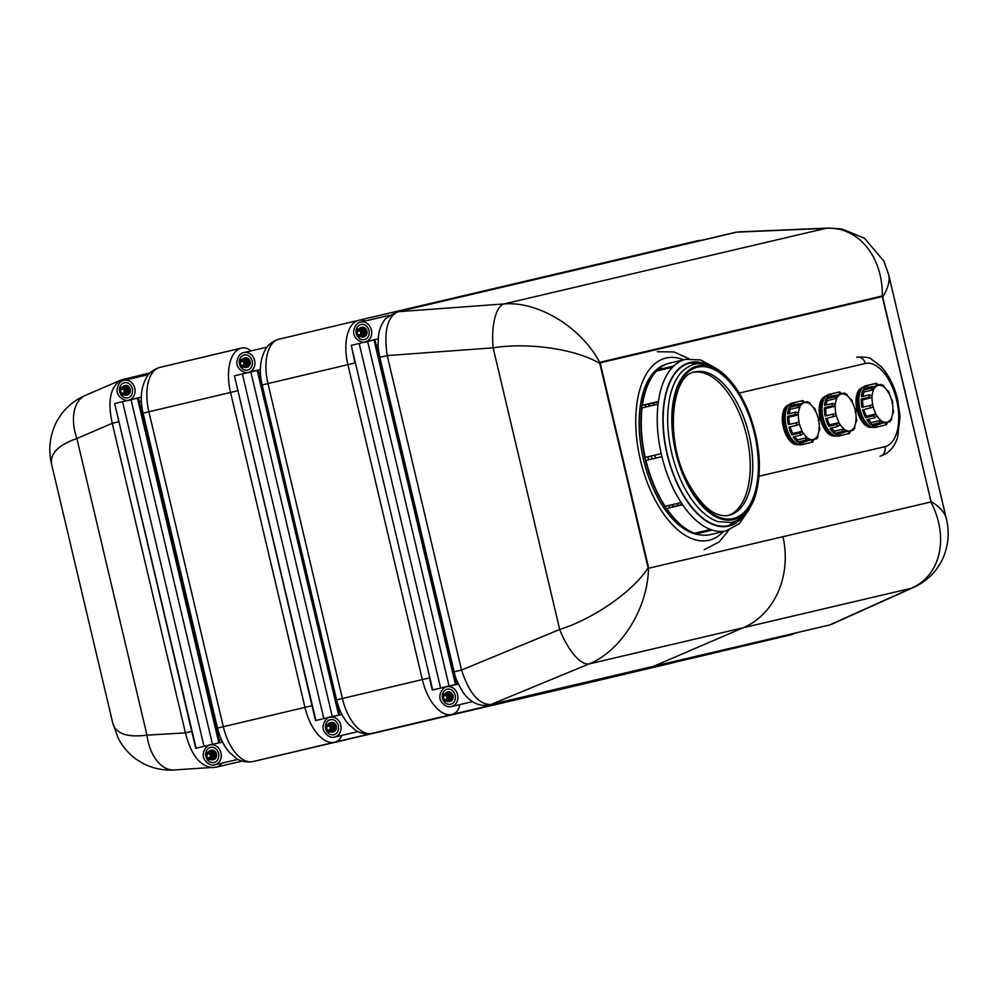 <?xml version="1.0" encoding="UTF-8"?>
<svg xmlns="http://www.w3.org/2000/svg" width="998" height="998" viewBox="0 0 998 998"><rect width="100%" height="100%" fill="white"/><g stroke="black" fill="none" stroke-linecap="round" stroke-linejoin="round"><path stroke-width="1.5" d="M221.444 739.755L219.211 740.279L221.444 739.743M396.505 311.925L396.505 311.925A12.213 10.491 76.8 0 1 398.04 311.7C387.274 316.803 383.669 331.423 387.224 355.587L379.839 357.346C378.878 350.647 377.381 350.834 378.591 335.228C378.916 333.544 379.365 326.67 385.59 318.636L396.505 311.925L735.289 232.384A12.213 10.491 -103.2 0 0 735.277 232.384A12.213 10.491 -103.2 0 1 736.823 232.16L735.277 232.384M913.607 587.398A40.706 25.536 -114.2 0 1 913.395 587.498A40.706 25.536 -114.2 0 1 911.012 588.346C940.64 576.021 949.51 537.411 930.847 501.982L782.968 536.699A81.412 69.91 76.8 0 1 743.323 627.717L653.553 666.302A12.213 10.491 76.8 0 1 652.056 666.801A12.213 10.491 -103.2 0 0 653.553 666.302L743.323 627.717A81.412 69.91 -103.2 0 0 782.968 536.699L648.488 568.274C647.814 608.244 621.243 651.02 589.045 663.944A40.706 15.257 -112.4 0 1 559.703 629.489C593.785 618.772 633.306 591.203 648.101 567.825L599.798 363.459C576.096 349.113 528.404 342.127 493.137 347.828A40.706 15.257 -94.2 0 1 503.965 303.941C538.533 301.059 581.447 327.406 599.948 362.873L882.307 296.568L930.997 501.395C939.692 506.822 944.807 512.585 946.329 518.673L888.694 274.787C890.054 280.887 888.058 288.31 882.706 297.03L882.669 297.042M882.307 295.957C882.893 256.237 857.756 226.084 825.932 228.342A40.706 25.549 -92.5 0 1 828.39 228.043A40.706 25.549 -92.5 0 1 828.402 228.043L841.875 228.941L864.455 238.235L883.891 261.152L888.694 274.774M458.182 683.68L456.298 684.117L458.169 683.667M340.518 711.549L338.871 711.936L340.505 711.537M118.562 421.805L112.263 423.289C107.347 401.134 110.329 386.7 121.182 379.976L121.307 379.926M124.301 378.928A12.213 10.491 76.8 0 1 124.476 378.891A12.213 10.491 76.8 0 1 124.488 378.878A12.213 10.491 76.8 0 1 129.353 379.065M212.986 767.662L212.861 767.662C200.111 766.526 190.967 754.925 185.428 732.869L112.263 423.289L76.883 438.521A40.706 25.2 -113.3 0 1 85.554 395.308A40.706 25.2 -113.3 0 1 85.566 395.308L121.182 379.976L150.112 372.865M51.671 464.544L112.811 723.276C115.905 733.742 127.295 737.697 146.98 735.139L76.883 438.521C58.134 445.083 49.725 453.753 51.671 464.544L51.671 464.544C49.201 454.826 47.804 438.958 56.774 421.331L61.614 413.821C67.926 405.637 75.923 399.462 85.566 395.308M221.93 763.146A12.213 10.491 76.8 0 1 216.217 767.175L174.151 769.957A40.706 25.212 -93.4 0 1 174.139 769.957A40.706 25.212 -93.4 0 1 146.98 735.139L185.428 732.869L191.716 731.384M454.152 671.791L461.538 670.032C469.185 693.236 478.953 704.725 490.866 704.501A12.213 10.491 76.8 0 1 489.369 705A12.213 10.491 76.8 0 1 489.357 705C473.539 708.118 463.708 693.473 462.96 692.15C458.082 684.329 455.15 677.542 454.152 671.791L379.839 357.346M711.038 653.765A12.213 10.491 -103.2 0 0 711.05 653.765A40.706 20.858 76.7 0 0 711.087 653.752L614.78 676.207A12.213 10.491 -103.2 0 0 617.874 674.823A12.213 10.491 76.8 0 1 614.78 676.207L534.853 695.132A12.213 10.491 76.8 0 1 534.841 695.132A12.213 10.491 76.8 0 1 534.841 695.144A12.213 10.491 -103.2 0 0 534.853 695.132L372.054 733.355A12.213 10.491 76.8 0 1 372.029 733.368A12.213 10.491 76.8 0 1 371.83 733.405M415.742 723.35A12.213 10.491 -103.2 0 0 415.767 723.338L497.416 704.002A12.213 10.491 -103.2 0 0 498.526 703.665A12.213 10.491 76.8 0 1 497.428 704.002L415.779 723.338A12.213 10.491 76.8 0 1 415.767 723.338L415.767 723.338A12.213 10.491 -103.2 0 0 415.779 723.338L252.981 761.561A12.213 10.491 76.8 0 1 252.956 761.574A12.213 10.491 76.8 0 1 252.756 761.611M242.09 761.1L216.217 767.175A12.213 10.491 76.8 0 1 216.204 767.175A12.213 10.491 76.8 0 1 216.03 767.212M828.14 625.447L828.14 625.447A12.213 10.491 -103.2 0 0 829.65 624.96L489.369 705M946.329 518.673C948.811 528.503 950.096 544.159 941.463 561.437L936.386 569.409C930.298 577.306 922.626 583.343 913.395 587.498L831.746 624.224M378.117 344.971L376.258 345.408M260.453 372.84L258.819 373.227M141.392 401.046L139.171 401.57M534.816 695.144A12.213 10.491 -103.2 0 0 534.841 695.144L372.029 733.368C361.8 734.99 356.548 730.835 355.662 730.361L348.115 723.787C342.676 717.275 338.833 709.304 336.588 699.897L342.389 698.513L267.963 383.581L262.162 384.966C258.919 371.268 260.041 359.355 265.555 349.25C266.129 348.427 268.973 342.339 278.879 339.208A40.706 20.858 76.7 0 0 278.879 339.208A40.706 20.858 76.7 0 0 267.963 383.581L347.878 364.657A40.706 20.858 -103.3 0 1 358.806 320.283A40.706 20.858 -103.3 0 1 358.818 320.271A12.213 10.491 76.8 0 1 358.843 320.271A12.213 10.491 76.8 0 1 365.143 321.019M862.372 387.885A20.347 10.516 76.7 0 0 858.355 409.504A20.347 10.516 76.7 0 0 871.641 427.019M862.671 387.561L862.534 387.598A20.347 10.516 76.7 0 0 862.534 387.598A20.347 10.516 76.7 0 0 856.995 409.816A20.347 10.516 76.7 0 0 871.928 427.206L872.065 427.169M653.977 403.042A74.438 38.448 76.7 0 0 653.478 405.2M654.8 455.188A74.438 38.448 76.7 0 0 655.499 458.157M676.744 503.578A74.438 38.448 76.7 0 0 678.178 505.312M649.224 404.165A81.412 42.053 76.7 0 0 648.862 406.298M651.295 456.011A81.412 42.053 76.7 0 0 651.993 458.98M672.141 504.676A81.412 42.053 76.7 0 0 673.425 506.435M645.831 404.976A81.412 42.053 76.7 0 0 645.469 407.097M647.902 456.822A81.412 42.053 76.7 0 0 648.613 459.791M668.747 505.475A81.412 42.053 76.7 0 0 670.032 507.234M660.664 367.351A87.512 45.209 76.7 0 0 641.801 439.769A87.512 45.209 76.7 0 0 678.49 522.69M695.282 533.107A87.512 45.209 76.7 0 0 696.18 533.381M665.903 364.357A87.512 45.209 76.7 0 0 642.25 453.753A87.512 45.209 76.7 0 0 700.022 534.828M888.208 392.576L889.106 393.624A18.9 9.768 -103.3 0 1 891.725 400.398L891.938 400.31A19.336 9.992 76.7 0 1 892.499 402.681L892.274 402.73A18.9 9.768 -103.3 0 1 892.961 409.953L892.624 411.114M882.606 385.403L884.166 387.236A18.9 9.768 -103.3 0 1 888.02 391.74L887.022 390.517L888.145 391.453A19.336 9.992 76.7 0 1 889.243 393.374M876.518 383.269L875.895 383.382A21.37 11.04 -103.3 0 1 876.518 383.269L878.789 385.278A18.9 9.768 -103.3 0 1 882.843 386.301L881.159 384.405L878.714 384.991M883.717 385.615L881.159 384.405M877.579 385.552L875.209 383.594L867.412 385.44A21.37 11.04 76.7 0 0 863.794 388.584L871.591 386.737L874.398 388.272A18.9 9.768 -103.3 0 1 877.579 385.552L872.551 386.75M867.412 385.44L868.01 387.586M873.624 389.682L870.755 388.284L862.958 390.143A21.37 11.04 76.7 0 0 861.336 396.73L869.133 394.871L872.19 395.42A18.9 9.768 -103.3 0 1 873.624 389.682L864.131 391.94A18.9 9.768 76.7 0 0 862.858 396.368M862.958 390.143L864.131 391.94M872.065 397.591L869.009 397.241L861.199 399.088A21.37 11.04 76.7 0 0 862.01 407.359L872.751 404.814A18.9 9.768 -103.3 0 1 872.065 397.591L862.571 399.849A18.9 9.768 76.7 0 0 863.245 407.059M861.199 399.088L862.571 399.849M873.425 415.779L875.92 413.921L866.426 416.178L865.628 417.626L873.425 415.779A21.37 11.04 -103.3 0 0 874.61 417.838L866.813 419.684A21.37 11.04 76.7 0 0 871.229 424.799L879.026 422.952L880.86 420.32L871.354 422.566L871.229 424.799M875.92 413.921A18.9 9.768 -103.3 0 1 873.3 407.159L862.621 409.904A21.37 11.04 76.7 0 0 865.628 417.626M863.856 409.617A18.9 9.768 76.7 0 0 866.426 416.178M880.86 420.32A18.9 9.768 -103.3 0 1 877.005 415.817L874.61 417.838M868.347 419.322A18.9 9.768 76.7 0 0 871.354 422.566M876.805 424.811L877.304 426.932L885.114 425.086L886.236 422.279L881.396 423.426M886.236 422.279A18.9 9.768 -103.3 0 1 882.182 421.243L880.473 423.95L872.676 425.797A21.37 11.04 76.7 0 0 877.304 426.932M887.509 422.216L890.041 421.618L891.763 419.397M890.041 421.618L890.628 419.285A18.9 9.768 -103.3 0 1 887.447 421.992L886.424 424.761A21.37 11.04 -103.3 0 1 885.75 424.973A21.37 11.04 -103.3 0 1 885.114 425.086M875.209 383.594A21.37 11.04 -103.3 0 1 875.895 383.382L865.715 385.789A21.37 11.04 76.7 0 0 859.902 409.118A21.37 11.04 76.7 0 0 875.558 427.381L886.424 424.761M893.198 410.091A19.336 9.992 76.7 0 1 893.073 412.286L892.499 413.484L892.836 412.124A18.9 9.768 -103.3 0 1 891.401 417.863L890.877 420.058M891.825 402.843L892.499 402.681L891.825 402.843M851.356 401.221L852.267 402.269A18.9 9.768 -103.3 0 1 854.887 409.043L855.086 408.955A19.336 9.992 76.7 0 1 855.648 411.338L855.436 411.388A18.9 9.768 -103.3 0 1 856.122 418.611L855.785 419.759M845.755 394.06L847.327 395.882A18.9 9.768 -103.3 0 1 851.182 400.385L850.171 399.175L851.306 400.098A19.336 9.992 76.7 0 1 852.404 402.019M839.68 391.927L839.044 392.039A21.37 11.04 -103.3 0 1 839.68 391.927L841.938 393.923A18.9 9.768 -103.3 0 1 846.005 394.959L844.32 393.062L841.875 393.636M846.878 394.272L844.32 393.062M840.728 394.21L838.357 392.239L830.561 394.085A21.37 11.04 76.7 0 0 826.955 397.241L834.752 395.383L837.559 396.917A18.9 9.768 -103.3 0 1 840.728 394.21L835.7 395.395M830.561 394.085L831.172 396.231M836.786 398.339L833.916 396.942L826.119 398.788A21.37 11.04 76.7 0 0 824.485 405.375L832.295 403.529L835.351 404.078A18.9 9.768 -103.3 0 1 836.786 398.339L827.292 400.585A18.9 9.768 76.7 0 0 826.02 405.013M826.119 398.788L827.292 400.585M835.226 406.248L832.157 405.899L824.36 407.745A21.37 11.04 76.7 0 0 825.159 416.004L835.9 413.471A18.9 9.768 -103.3 0 1 835.226 406.248L825.72 408.494A18.9 9.768 76.7 0 0 826.406 415.717M824.36 407.745L825.72 408.494M836.586 424.437L839.069 422.578L829.575 424.824L828.789 426.283L836.586 424.437A21.37 11.04 -103.3 0 0 837.771 426.483L829.974 428.329A21.37 11.04 76.7 0 0 834.39 433.444L842.187 431.598L844.009 428.965L834.515 431.223L834.39 433.444M839.069 422.578A18.9 9.768 -103.3 0 1 836.449 415.804L825.77 418.561A21.37 11.04 76.7 0 0 828.789 426.283M827.018 418.262A18.9 9.768 76.7 0 0 829.575 424.824M844.009 428.965A18.9 9.768 -103.3 0 1 840.154 424.462L837.771 426.483M831.509 427.967A18.9 9.768 76.7 0 0 834.515 431.223M839.967 433.469L840.466 435.59L848.263 433.731L849.398 430.924L844.558 432.072M849.398 430.924A18.9 9.768 -103.3 0 1 845.343 429.901L843.634 432.596L835.837 434.442A21.37 11.04 76.7 0 0 840.466 435.59M850.67 430.862L853.203 430.263L854.924 428.055M853.203 430.263L853.777 427.93A18.9 9.768 -103.3 0 1 850.608 430.649L849.585 433.419A21.37 11.04 -103.3 0 1 848.899 433.619A21.37 11.04 -103.3 0 1 848.263 433.731M838.357 392.239A21.37 11.04 -103.3 0 1 839.044 392.039L828.876 394.447A21.37 11.04 76.7 0 0 823.051 417.775A21.37 11.04 76.7 0 0 838.719 436.039A21.37 11.04 76.7 0 0 838.732 436.039L849.585 433.419M856.359 418.736A19.336 9.992 76.7 0 1 856.234 420.944L855.66 422.129L855.985 420.782A18.9 9.768 -103.3 0 1 854.55 426.52L854.026 428.716M854.987 411.5L855.648 411.338L854.987 411.5M814.518 409.879L815.416 410.926A18.9 9.768 -103.3 0 1 818.036 417.7L818.248 417.613A19.336 9.992 76.7 0 1 818.809 419.983L818.597 420.033A18.9 9.768 -103.3 0 1 819.271 427.256L818.946 428.416M808.916 402.705L810.488 404.539A18.9 9.768 -103.3 0 1 814.331 409.043L813.333 407.82L814.455 408.756A19.336 9.992 76.7 0 1 815.553 410.677M802.841 400.572L802.205 400.685A21.37 11.04 -103.3 0 1 802.841 400.572L805.099 402.581A18.9 9.768 -103.3 0 1 809.153 403.604L807.469 401.707L805.037 402.294M810.027 402.918L807.469 401.707M803.889 402.855L801.519 400.897L793.722 402.743A21.37 11.04 76.7 0 0 790.104 405.887L797.901 404.04L800.72 405.575A18.9 9.768 -103.3 0 1 803.889 402.855L798.862 404.053M793.722 402.743L794.333 404.889M799.947 406.984L797.065 405.587L789.268 407.446A21.37 11.04 76.7 0 0 787.647 414.033L795.443 412.174L798.5 412.723A18.9 9.768 -103.3 0 1 799.947 406.984L790.441 409.242A18.9 9.768 76.7 0 0 789.181 413.659M789.268 407.446L790.441 409.242M798.375 414.894L795.319 414.544L787.522 416.391A21.37 11.04 76.7 0 0 788.32 424.661L799.061 422.117A18.9 9.768 -103.3 0 1 798.375 414.894L788.882 417.152A18.9 9.768 76.7 0 0 789.555 424.362M787.522 416.391L788.882 417.152M799.747 433.082L802.23 431.223L792.736 433.481L791.938 434.928L799.747 433.082A21.37 11.04 -103.3 0 0 800.932 435.14L793.123 436.987A21.37 11.04 76.7 0 0 797.539 442.102L805.349 440.255L807.17 437.623L797.676 439.869L797.539 442.102M802.23 431.223A18.9 9.768 -103.3 0 1 799.61 424.462L788.931 427.206A21.37 11.04 76.7 0 0 791.938 434.928M790.167 426.919A18.9 9.768 76.7 0 0 792.736 433.481M807.17 437.623A18.9 9.768 -103.3 0 1 803.315 433.12L800.932 435.14M794.658 436.625A18.9 9.768 76.7 0 0 797.676 439.869M803.128 442.114L803.627 444.235L811.424 442.388L812.547 439.582L807.706 440.729M812.547 439.582A18.9 9.768 -103.3 0 1 808.492 438.546L806.783 441.253L798.986 443.1A21.37 11.04 76.7 0 0 803.627 444.235M813.819 439.519L817.187 438.371L818.086 436.7M816.352 438.92L816.938 436.588A18.9 9.768 -103.3 0 1 813.757 439.295L812.734 442.064A21.37 11.04 -103.3 0 1 812.06 442.276A21.37 11.04 -103.3 0 1 811.424 442.388M801.519 400.897A21.37 11.04 -103.3 0 1 802.205 400.685L792.025 403.092A21.37 11.04 76.7 0 0 786.212 426.42A21.37 11.04 76.7 0 0 801.868 444.684L812.734 442.064M819.508 427.394A19.336 9.992 76.7 0 1 819.383 429.589L818.809 430.774L819.146 429.427A18.9 9.768 -103.3 0 1 817.711 435.165L817.187 437.361M818.135 420.146L818.809 419.983L818.135 420.146M673.762 365.979L657.782 369.759A88.123 45.521 76.7 0 1 669.658 363.122L685.638 359.342A88.123 45.521 76.7 0 0 673.762 365.979A88.123 45.521 76.7 0 0 672.502 367.239A88.123 45.521 76.7 0 0 658.406 401.483A88.123 45.521 76.7 0 0 658.069 404.115A88.123 45.521 76.7 0 0 661.212 453.653A88.123 45.521 76.7 0 0 661.911 456.647L645.943 460.427L661.911 456.647A88.123 45.521 76.7 0 0 681.11 502.543A88.123 45.521 76.7 0 0 682.595 504.763A88.123 45.521 76.7 0 0 710.501 529.489A88.123 45.521 76.7 0 0 712.185 530.088A88.123 45.521 76.7 0 0 726.27 530.849L710.302 534.629A88.123 45.521 76.7 0 1 696.217 533.868L712.185 530.088M658.406 401.483L642.438 405.275A88.123 45.521 76.7 0 1 656.534 371.019L672.502 367.239M657.782 369.759L658.081 370.495L672.702 367.027M645.244 457.433L661.212 453.666L645.244 457.433A88.123 45.521 76.7 0 1 642.088 407.895L658.069 404.115M642.438 405.275L658.331 402.007M682.295 504.327L666.614 508.543L682.595 504.763M681.11 502.543L665.142 506.335A88.123 45.521 76.7 0 1 645.943 460.427M710.813 529.614L696.155 533.082L696.217 533.868M710.501 529.489L694.521 533.281A88.123 45.521 76.7 0 1 666.614 508.543M727.792 515.592A73.677 38.061 76.7 0 0 746.541 435.477A73.677 38.061 76.7 0 0 693.835 372.291M682.457 371.169A81.063 41.866 76.7 0 0 671.741 453.204A81.063 41.866 76.7 0 0 718.123 521.692L731.908 522.503C739.805 519.222 744.62 520.045 754.176 499.487C762.709 473.364 760.738 443.898 748.275 411.076C741.888 395.645 733.979 383.531 724.548 374.749C718.597 369.297 712.497 365.804 706.247 364.295C698.276 362 690.354 364.295 682.457 371.169M707.183 364.532L690.08 362.973A83.57 43.164 76.7 0 0 667.3 454.028A83.57 43.164 76.7 0 0 728.403 525.659A83.57 43.164 76.7 0 0 728.615 525.609L743.198 516.527M825.521 396.53A20.347 10.516 76.7 0 0 821.516 418.15A20.347 10.516 76.7 0 0 834.802 435.664M825.833 396.206L825.695 396.243A20.347 10.516 76.7 0 0 825.695 396.243A20.347 10.516 76.7 0 0 820.156 418.474A20.347 10.516 76.7 0 0 835.077 435.852L835.214 435.814M788.682 405.188A20.347 10.516 76.7 0 0 784.665 426.807A20.347 10.516 76.7 0 0 797.951 444.322M788.981 404.864L788.844 404.901A20.347 10.516 76.7 0 0 788.844 404.901A20.347 10.516 76.7 0 0 783.318 427.119A20.347 10.516 76.7 0 0 798.238 444.509L798.375 444.472M243.762 352.593A10.18 8.745 76.8 0 1 254.602 360.503A10.18 8.745 76.8 0 1 248.415 372.416M334.604 737.085A10.18 8.745 -103.2 0 0 340.78 725.184A10.18 8.745 -103.2 0 0 329.951 717.275M254.59 360.49A10.18 8.745 -103.2 0 0 247.167 352.581C241.803 351.683 238.397 354.577 236.963 361.251C235.466 369.984 247.928 375.996 251.471 370.907A10.18 8.745 -103.2 0 0 254.59 360.49M243.612 355.151A7.759 6.662 -103.2 0 0 239.495 364.045A7.759 6.662 -103.2 0 0 247.155 370.196C251.147 369.297 252.856 366.254 252.269 361.039C250.473 356.136 247.591 354.178 243.612 355.151M243.487 365.542A2.445 2.096 -103.2 0 0 245.408 362.349A2.445 2.096 -103.2 0 0 242.402 360.939M241.104 365.143A3.505 3.006 -103.2 0 0 246.381 362.436A3.505 3.006 -103.2 0 0 240.456 362.361M242.751 367.264L247.953 366.029L248.939 361.825L246.182 358.507L244.71 358.856L247.454 362.174L246.481 366.378L242.751 367.264L239.994 363.946L240.967 359.742L244.71 358.856M248.939 361.825L247.454 362.174M247.953 366.029L246.481 366.378M244.473 362.873A2.445 2.096 -103.2 0 0 240.393 363.846A2.445 2.096 -103.2 0 0 244.473 362.873M243.899 363.01A2.008 1.722 76.8 0 1 241.778 365.305A2.008 1.722 76.8 0 1 240.98 361.925A2.008 1.722 76.8 0 1 243.899 363.01M242.102 359.467A4.89 4.192 76.8 0 1 244.36 357.895A4.89 4.192 76.8 0 1 249.512 361.476A4.89 4.192 76.8 0 1 246.593 367.401A4.89 4.192 76.8 0 1 243.874 367.002M244.622 357.845A4.89 4.192 76.8 0 1 244.872 357.771A4.89 4.192 76.8 0 1 250.011 361.351A4.89 4.192 76.8 0 1 247.105 367.289A4.89 4.192 76.8 0 1 246.843 367.339M340.78 725.172A10.18 8.745 76.8 0 1 337.648 735.588C333.257 738.782 328.916 737.709 324.662 732.357C319.435 725.222 327.918 714.281 333.344 717.263A10.18 8.745 76.8 0 1 340.78 725.172M333.332 734.865A7.759 6.662 76.8 0 1 325.685 728.727A7.759 6.662 76.8 0 1 329.802 719.82C333.781 718.847 336.663 720.818 338.459 725.721C339.033 730.923 337.336 733.979 333.332 734.865M329.664 730.224A2.445 2.096 -103.2 0 0 331.586 727.031A2.445 2.096 -103.2 0 0 328.591 725.621M327.282 729.812A3.505 3.006 -103.2 0 0 332.559 727.105A3.505 3.006 -103.2 0 0 326.633 727.043M328.941 731.946L334.143 730.711L335.116 726.507L332.359 723.188L330.887 723.525L333.644 726.856L332.671 731.06L328.941 731.946L326.184 728.615L327.157 724.411L330.887 723.525M335.116 726.507L333.644 726.856M334.143 730.711L332.671 731.06M326.583 728.528A2.445 2.096 -103.2 0 0 330.662 727.554A2.445 2.096 -103.2 0 0 326.583 728.528M326.72 728.49A2.008 1.722 76.8 0 1 328.841 726.207A2.008 1.722 76.8 0 1 329.639 729.575A2.008 1.722 76.8 0 1 326.72 728.49M328.28 724.149A4.89 4.192 76.8 0 1 330.55 722.564A4.89 4.192 76.8 0 1 335.79 726.569A4.89 4.192 76.8 0 1 332.783 732.083A4.89 4.192 76.8 0 1 330.064 731.671M330.8 722.515A4.89 4.192 76.8 0 1 331.062 722.452A4.89 4.192 76.8 0 1 336.301 726.444A4.89 4.192 76.8 0 1 333.295 731.958A4.89 4.192 76.8 0 1 333.033 732.008M332.284 716.601L315.518 720.568L339.557 714.867L332.284 716.601L250.835 371.955L242.377 373.963L323.826 718.597M242.377 373.963L234.443 375.834L315.892 720.481M234.443 375.834L315.518 720.568M338.659 715.079L257.21 370.445L258.108 370.233L339.557 714.867M257.21 370.445L250.835 371.955M882.407 295.932L931.097 501.932L882.407 295.932L600.048 362.237L882.407 295.932M648.725 568.224L931.097 501.932L648.725 568.224L600.048 362.237L648.725 568.224M360.565 322.092A10.18 8.745 76.8 0 1 371.393 330.001A10.18 8.745 76.8 0 1 365.218 341.902M451.395 706.584A10.18 8.745 -103.2 0 0 457.583 694.67A10.18 8.745 -103.2 0 0 446.742 686.761M371.393 329.976A10.18 8.745 -103.2 0 0 363.958 322.067C358.606 321.169 355.201 324.063 353.766 330.75C352.269 339.47 364.719 345.483 368.274 340.405A10.18 8.745 -103.2 0 0 371.393 329.976M360.415 324.637A7.759 6.662 -103.2 0 0 356.298 333.544A7.759 6.662 -103.2 0 0 363.946 339.682C367.95 338.796 369.659 335.74 369.073 330.525C367.276 325.635 364.395 323.664 360.415 324.637M360.278 335.041A2.445 2.096 -103.2 0 0 362.199 331.835A2.445 2.096 -103.2 0 0 359.205 330.425M357.908 334.629A3.505 3.006 -103.2 0 0 363.172 331.922A3.505 3.006 -103.2 0 0 357.247 331.86M359.554 336.75L364.757 335.528L365.73 331.324L362.973 327.993L361.501 328.342L364.258 331.66L363.284 335.877L359.554 336.75L356.797 333.432L357.771 329.228L361.501 328.342M365.73 331.324L364.258 331.66M364.757 335.528L363.284 335.877M361.276 332.371A2.445 2.096 -103.2 0 0 357.197 333.332A2.445 2.096 -103.2 0 0 361.276 332.371M360.69 332.509A2.008 1.722 76.8 0 1 358.581 334.792A2.008 1.722 76.8 0 1 357.783 331.411A2.008 1.722 76.8 0 1 360.69 332.509M358.906 328.966A4.89 4.192 76.8 0 1 361.164 327.381A4.89 4.192 76.8 0 1 366.303 330.962A4.89 4.192 76.8 0 1 363.397 336.9A4.89 4.192 76.8 0 1 360.677 336.488M361.426 327.332A4.89 4.192 76.8 0 1 361.675 327.269A4.89 4.192 76.8 0 1 366.815 330.849A4.89 4.192 76.8 0 1 363.908 336.775A4.89 4.192 76.8 0 1 363.646 336.825M457.583 694.658A10.18 8.745 76.8 0 1 454.452 705.087C450.048 708.268 445.719 707.195 441.453 701.856C436.238 694.708 444.709 683.78 450.148 686.749A10.18 8.745 76.8 0 1 457.583 694.658M450.135 704.363A7.759 6.662 76.8 0 1 442.488 698.226A7.759 6.662 76.8 0 1 446.605 689.319C450.572 688.346 453.466 690.304 455.25 695.207C455.837 700.421 454.127 703.465 450.135 704.363M446.468 699.71A2.445 2.096 -103.2 0 0 448.389 696.517A2.445 2.096 -103.2 0 0 445.382 695.107M444.085 699.311A3.505 3.006 -103.2 0 0 449.362 696.604A3.505 3.006 -103.2 0 0 443.436 696.529M445.732 701.432L450.946 700.197L451.919 695.993L449.162 692.674L447.69 693.024L450.447 696.342L449.462 700.546L445.732 701.432L442.975 698.113L443.96 693.909L447.69 693.024M451.919 695.993L450.447 696.342M450.946 700.197L449.462 700.546M443.374 698.014A2.445 2.096 -103.2 0 0 447.466 697.053A2.445 2.096 -103.2 0 0 443.374 698.014M443.524 697.976A2.008 1.722 76.8 0 1 445.644 695.693A2.008 1.722 76.8 0 1 446.443 699.074A2.008 1.722 76.8 0 1 443.524 697.976M445.083 693.635A4.89 4.192 76.8 0 1 447.354 692.063A4.89 4.192 76.8 0 1 452.593 696.055A4.89 4.192 76.8 0 1 449.587 701.569A4.89 4.192 76.8 0 1 446.855 701.17M447.603 692.013A4.89 4.192 76.8 0 1 447.853 691.938A4.89 4.192 76.8 0 1 453.104 695.93A4.89 4.192 76.8 0 1 450.086 701.457A4.89 4.192 76.8 0 1 449.836 701.507M449.075 686.088L432.309 690.055L456.36 684.366L449.075 686.088L367.626 341.453L359.18 343.449L440.617 688.096M359.18 343.449L351.246 345.333L432.695 689.967M351.246 345.333L355.014 362.973M429.439 677.891L432.309 690.055M455.462 684.578L374.013 339.944L374.911 339.732L456.36 684.366M374.013 339.944L367.626 341.453M123.964 380.338A10.18 8.745 76.8 0 1 134.805 388.247A10.18 8.745 76.8 0 1 128.617 400.148M214.807 764.817A10.18 8.745 -103.2 0 0 220.982 752.916A10.18 8.745 -103.2 0 0 210.154 745.007M134.792 388.222A10.18 8.745 -103.2 0 0 127.37 380.313C122.005 379.415 118.612 382.309 117.165 388.983C115.668 397.715 128.131 403.728 131.674 398.651A10.18 8.745 -103.2 0 0 134.792 388.222M123.827 382.883A7.759 6.662 -103.2 0 0 119.698 391.79A7.759 6.662 -103.2 0 0 127.357 397.928C131.349 397.029 133.058 393.985 132.472 388.771C130.688 383.868 127.794 381.91 123.827 382.883M123.69 393.274A2.445 2.096 -103.2 0 0 125.611 390.081A2.445 2.096 -103.2 0 0 122.604 388.671M121.307 392.875A3.505 3.006 -103.2 0 0 126.584 390.168A3.505 3.006 -103.2 0 0 120.658 390.093M122.954 394.996L128.168 393.773L129.141 389.557L126.384 386.238L124.912 386.588L127.669 389.906L126.684 394.11L122.954 394.996L120.197 391.678L121.182 387.474L124.912 386.588M129.141 389.557L127.669 389.906M128.168 393.773L126.684 394.11M124.688 390.617A2.445 2.096 -103.2 0 0 120.596 391.578A2.445 2.096 -103.2 0 0 124.688 390.617M124.101 390.754A2.008 1.722 76.8 0 1 121.981 393.037A2.008 1.722 76.8 0 1 121.182 389.657A2.008 1.722 76.8 0 1 124.101 390.754M122.305 387.199A4.89 4.192 76.8 0 1 124.575 385.627A4.89 4.192 76.8 0 1 129.715 389.208A4.89 4.192 76.8 0 1 126.808 395.133A4.89 4.192 76.8 0 1 124.076 394.734M124.825 385.577A4.89 4.192 76.8 0 1 125.074 385.502A4.89 4.192 76.8 0 1 130.227 389.095A4.89 4.192 76.8 0 1 127.307 395.021A4.89 4.192 76.8 0 1 127.058 395.071M220.982 752.904A10.18 8.745 76.8 0 1 217.863 763.32C213.46 766.514 209.131 765.441 204.864 760.089C199.637 752.954 208.12 742.025 213.56 744.995A10.18 8.745 76.8 0 1 220.982 752.904M213.535 762.609A7.759 6.662 76.8 0 1 205.887 756.459A7.759 6.662 76.8 0 1 210.004 747.552C213.984 746.579 216.865 748.55 218.662 753.453C219.248 758.655 217.539 761.711 213.535 762.609M209.879 757.956A2.445 2.096 -103.2 0 0 211.801 754.762A2.445 2.096 -103.2 0 0 208.794 753.353M207.497 757.544A3.505 3.006 -103.2 0 0 212.761 754.837A3.505 3.006 -103.2 0 0 206.836 754.775M209.143 759.678L214.345 758.443L215.319 754.239L212.574 750.92L211.089 751.269L213.846 754.588L212.873 758.792L209.143 759.678L206.386 756.359L207.359 752.143L211.089 751.269M215.319 754.239L213.846 754.588M214.345 758.443L212.873 758.792M206.786 756.259A2.445 2.096 -103.2 0 0 210.865 755.299A2.445 2.096 -103.2 0 0 206.786 756.259M206.935 756.222A2.008 1.722 76.8 0 1 209.044 753.939A2.008 1.722 76.8 0 1 209.842 757.32A2.008 1.722 76.8 0 1 206.935 756.222M208.495 751.881A4.89 4.192 76.8 0 1 210.753 750.309A4.89 4.192 76.8 0 1 215.992 754.301A4.89 4.192 76.8 0 1 212.986 759.815A4.89 4.192 76.8 0 1 210.266 759.416M211.015 750.246A4.89 4.192 76.8 0 1 211.264 750.184A4.89 4.192 76.8 0 1 216.504 754.176A4.89 4.192 76.8 0 1 213.497 759.69A4.89 4.192 76.8 0 1 213.235 759.74M212.487 744.333L195.72 748.3L219.76 742.612L212.487 744.333L131.037 399.699L122.579 401.695L204.029 746.329M122.579 401.695L114.658 403.566L196.107 748.213M114.658 403.566L195.72 748.3M218.861 742.824L137.412 398.177L138.31 397.965L219.76 742.612M137.412 398.177L131.037 399.699M398.04 311.7L503.965 303.941L825.932 228.342L736.823 232.16L398.04 311.7M493.137 347.828L387.224 355.587L461.538 670.032L559.703 629.489L493.137 347.828M355.388 362.873L347.878 364.657L422.316 679.576L429.826 677.804M278.891 339.208L358.781 320.283L278.879 339.208M342.389 698.513L422.316 679.576A40.706 20.858 -103.3 0 0 451.969 714.431L372.054 733.355A40.706 20.858 76.7 0 1 342.389 698.513M442.912 687.547A28.493 14.596 76.7 0 0 443.361 688.383M591.964 681.971A12.213 10.491 -103.2 0 0 591.989 681.971A40.706 20.858 76.7 0 0 592.026 681.958L252.956 761.574C242.726 763.196 237.474 759.041 236.588 758.567L229.041 751.993C223.602 745.481 219.76 737.51 217.514 728.103L223.315 726.719L148.889 411.787L143.088 413.172C139.845 399.474 140.968 387.561 146.481 377.456C147.068 376.633 149.9 370.545 159.805 367.414A40.706 20.858 76.7 0 0 159.805 367.414A40.706 20.858 76.7 0 0 148.889 411.787L230.526 392.451A40.706 20.858 -103.3 0 1 241.441 348.077A12.213 10.491 76.8 0 1 241.479 348.065A12.213 10.491 76.8 0 1 250.81 350.947M237.574 390.779L230.526 392.451L304.951 707.382L312 705.711M241.441 348.077A40.706 20.858 -103.3 0 1 241.466 348.077L159.805 367.414L241.504 348.065M223.315 726.719L304.951 707.382A40.706 20.858 -103.3 0 0 334.617 742.225L252.981 761.561A40.706 20.858 76.7 0 1 223.315 726.719M589.045 663.944L490.866 704.501L829.65 624.96L911.012 588.346L589.045 663.944M459.691 704.638A12.213 10.491 76.8 0 1 451.969 714.431L790.99 634.828A12.213 10.491 -103.2 0 0 794.084 633.443M341.703 735.426A12.213 10.491 76.8 0 1 334.617 742.225L673.638 662.622A12.213 10.491 -103.2 0 0 674.735 662.285M700.821 240.468A12.213 10.491 -103.2 0 0 697.864 240.668A12.213 10.491 -103.2 0 0 697.839 240.668L702.218 240.144M358.856 320.271L697.839 240.668L358.806 320.283M795.68 633.069L711.087 653.752A12.213 10.491 -103.2 0 0 711.075 653.765A40.706 20.858 76.7 0 0 711.112 653.752M791.015 634.828A40.706 20.858 -103.3 0 1 790.99 634.828L534.841 695.132M415.767 723.338L673.638 662.622A40.706 20.858 -103.3 0 1 673.638 662.622L592.026 681.958A12.213 10.491 -103.2 0 0 592.001 681.958A40.706 20.858 76.7 0 0 592.039 681.958M759.079 476.221L884.927 446.68A8.146 6.974 76.8 0 1 880.024 456.198C888.744 453.628 894.62 447.204 897.701 436.899L900.034 416.465L897.701 399.637C894.333 385.814 888.657 374.649 880.673 366.154L871.454 359.218C870.169 357.484 865.229 356.797 856.621 357.172A8.146 6.974 -103.2 0 1 865.266 363.484L739.244 393.075M884.927 446.68A42.739 22.081 76.7 0 0 896.591 400.036A42.739 22.081 76.7 0 0 865.266 363.484M723.313 531.547A93.625 48.353 -103.3 0 1 640.229 459.342A93.625 48.353 -103.3 0 1 683.593 359.829M890.815 419.622A19.336 9.992 76.7 0 0 891.601 418.174M886.336 422.703A19.336 9.992 76.7 0 0 887.571 422.404M880.473 423.95A21.37 11.04 -103.3 0 1 879.026 422.952M880.835 420.707A19.336 9.992 76.7 0 0 882.182 421.643M875.782 414.182A19.336 9.992 76.7 0 0 876.88 416.091M870.418 408.057A21.37 11.04 -103.3 0 1 869.807 405.512M872.526 404.864A19.336 9.992 76.7 0 0 873.088 407.246M869.009 397.241A21.37 11.04 -103.3 0 1 869.133 394.871M871.953 395.258A19.336 9.992 76.7 0 0 871.828 397.466M870.755 388.284A21.37 11.04 -103.3 0 1 871.591 386.737M874.211 387.935A19.336 9.992 76.7 0 0 873.425 389.37M878.689 384.854A19.336 9.992 76.7 0 0 877.454 385.141M884.191 386.837A19.336 9.992 76.7 0 0 882.843 385.902M853.976 428.267A19.336 9.992 76.7 0 0 854.762 426.832M849.498 431.348A19.336 9.992 76.7 0 0 850.72 431.061M843.634 432.596A21.37 11.04 -103.3 0 1 842.187 431.598M843.984 429.365A19.336 9.992 76.7 0 0 845.331 430.3M838.931 422.828A19.336 9.992 76.7 0 0 840.042 424.749M833.567 416.715A21.37 11.04 -103.3 0 1 832.968 414.158M835.688 413.521A19.336 9.992 76.7 0 0 836.249 415.892M832.157 405.899A21.37 11.04 -103.3 0 1 832.295 403.529M835.114 403.903A19.336 9.992 76.7 0 0 834.977 406.111M833.916 396.942A21.37 11.04 -103.3 0 1 834.752 395.383M837.359 396.58A19.336 9.992 76.7 0 0 836.586 398.027M841.838 393.499A19.336 9.992 76.7 0 0 840.615 393.798M847.352 395.495A19.336 9.992 76.7 0 0 846.005 394.559M817.125 436.924A19.336 9.992 76.7 0 0 817.911 435.477M812.646 440.006A19.336 9.992 76.7 0 0 813.881 439.706M806.783 441.253A21.37 11.04 -103.3 0 1 805.349 440.255M807.145 438.01A19.336 9.992 76.7 0 0 808.492 438.945M802.093 431.485A19.336 9.992 76.7 0 0 803.19 433.394M796.728 425.36A21.37 11.04 -103.3 0 1 796.117 422.815M798.837 422.166A19.336 9.992 76.7 0 0 799.398 424.549M795.319 414.544A21.37 11.04 -103.3 0 1 795.443 412.174M798.263 412.561A19.336 9.992 76.7 0 0 798.138 414.769M797.065 405.587A21.37 11.04 -103.3 0 1 797.901 404.04M800.521 405.238A19.336 9.992 76.7 0 0 799.735 406.673M804.999 402.157A19.336 9.992 76.7 0 0 803.777 402.444M810.501 404.14A19.336 9.992 76.7 0 0 809.153 403.204M728.827 515.392A73.677 38.061 76.7 0 0 729.014 515.342A73.677 38.061 76.7 0 0 749.061 434.879A73.677 38.061 76.7 0 0 695.032 371.955C671.654 373.838 664.244 439.295 687.709 481.972C701.482 506.747 715.204 517.875 728.852 515.38L729.014 515.342M733.143 518.548A77.757 40.157 76.7 0 0 740.479 397.316A77.757 40.157 76.7 0 0 672.627 412.685A77.757 40.157 76.7 0 0 733.143 518.548M733.405 519.646A78.867 40.743 76.7 0 0 740.84 396.655A78.867 40.743 76.7 0 0 672.016 412.249A78.867 40.743 76.7 0 0 733.405 519.646M704.513 363.596A84.057 43.413 76.7 0 0 666.676 452.443A84.057 43.413 76.7 0 0 728.515 526.133A84.057 43.413 76.7 0 0 741.24 518.561M336.588 699.897L262.162 384.966M217.514 728.103L143.088 413.172M112.811 723.276L117.801 737.285C122.13 746.192 128.418 753.615 136.676 759.565L143.762 763.819C153.268 768.547 163.398 770.593 174.139 769.957M828.39 228.043L738.969 231.873M675.284 662.161L673.662 662.622M688.994 358.769L674.124 351.982L657.258 351.72M704.176 549.761L719.171 541.926L728.877 530.088M893.41 412.823L893.534 410.502M892.2 400.148L892.786 402.618M889.318 392.763L888.158 390.742M856.558 421.48L856.696 419.148M855.348 408.806L855.935 411.276M852.479 401.421L851.306 399.4M819.72 430.126L819.857 427.805M818.51 417.451L819.096 419.921M815.64 410.066L814.468 408.045M685.638 359.342L700.571 359.929L715.416 367.988M749.011 509.741L739.356 523.613L726.27 530.849M267.002 347.142L244.298 352.469M260.403 369.597L248.951 372.291M335.128 736.961L357.933 731.609M330.488 717.15L341.915 714.468M242.913 360.74L241.878 360.989M244.023 365.493L242.988 365.742M329.091 725.421L328.068 725.658M330.213 730.174L329.178 730.411M389.083 315.393L361.101 321.967M378.205 338.846L365.755 341.778M451.932 706.459L472.441 701.644M447.279 686.636L458.344 684.042M359.704 330.238L358.681 330.475M360.827 334.991L359.791 335.228M445.894 694.907L444.859 695.157M447.004 699.66L445.981 699.91M148.565 374.562L124.501 380.201M141.342 397.154L129.154 400.023M215.343 764.693L237.998 759.378M210.69 744.882L222.554 742.1M123.116 388.471L122.08 388.721M124.226 393.237L123.203 393.474M209.293 753.153L208.27 753.39M210.416 757.906L209.38 758.156"/></g></svg>
